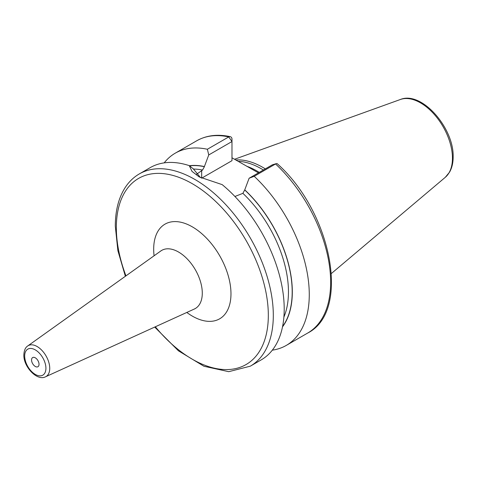 <?xml version="1.0" encoding="UTF-8"?>
<svg xmlns="http://www.w3.org/2000/svg" width="477" height="477" viewBox="0 0 477 477"><rect width="100%" height="100%" fill="white"/><g stroke="black" fill="none" stroke-linecap="round" stroke-linejoin="round"><path stroke-width="0.72" d="M265.313 168.888A77.691 44.856 -120 0 0 235.739 159.974M263.382 170.009A77.113 44.522 -120 0 0 238.071 161.321M231.977 157.798L258.433 172.859M282.509 326.846A95.794 55.308 -120 0 0 244.755 189.846L249.119 178.243L254.199 176.299A110.998 64.085 -120 0 1 286.283 345.408A110.998 64.085 -120 0 1 272.319 350.16M234.922 196.482L242.888 193.34L244.755 189.846M189.554 165.859A95.621 55.207 60 0 1 204.4 166.7L204.4 166.551A95.794 55.308 -120 0 0 189.375 165.716M207.37 149.259L228.739 136.923A110.998 64.085 60 0 0 196.655 140.816L175.286 153.153A110.998 64.085 -120 0 1 207.37 149.259L208.759 154.942L204.4 166.551M175.286 153.153A110.998 64.085 -120 0 0 164.189 162.872M276.302 163.629L272.331 164.839L275.569 163.957A110.998 64.085 60 0 1 307.653 333.071C351.185 311.129 331.39 211.854 277.238 163.706A3.524 1.336 133.2 0 0 276.302 163.629A3.524 1.336 133.2 0 0 275.569 163.957L254.199 176.299M139.326 173.914A110.998 64.085 -120 0 1 224.858 203.655A110.998 64.085 -120 0 1 273.309 315.357A110.998 64.085 60 0 1 250.324 366.169L261.223 359.879A110.998 64.085 -120 0 0 284.209 309.066A110.998 64.085 -120 0 0 222.175 184.629L199.183 176.895L192.016 171.392L189.274 165.638A110.998 64.085 -120 0 0 150.225 167.624L139.326 173.914C133.715 177.176 129.023 181.683 125.254 187.431C118.642 197.734 115.321 210.643 115.303 226.17L117.867 250.604L125.368 276.278M204.4 166.7L202.534 170.045L196.333 174.445M208.759 154.942L231.977 141.538L231.977 160.677L201.676 178.171A28.537 16.474 0 0 0 201.61 178.207M200.513 177.635L193.322 168.864L189.274 165.638M228.739 136.923A3.524 2.552 -77.8 0 1 230.23 136.655A3.524 2.552 -77.8 0 1 231.977 138.658L231.977 141.538L228.739 136.923M272.331 164.839L249.119 178.243M39.036 364.303A5.289 3.053 -120 0 0 36.729 358.984A5.289 3.053 -120 0 0 32.651 357.565A5.289 3.053 -120 0 0 31.56 359.986A5.289 3.053 -120 0 0 33.867 365.31A5.289 3.053 -120 0 0 37.939 366.724A5.289 3.053 -120 0 0 39.036 364.303M400.388 99.49A45.16 26.074 -120 0 1 434.243 114.373A45.16 26.074 -120 0 1 452.452 158.179A45.16 26.074 60 0 1 445.303 177.301L449.596 172.096C451.975 167.856 453.156 162.812 453.15 156.963C454.086 128.134 421.734 90.594 400.388 99.49L234.523 159.27M259.267 172.382A77.113 44.522 -120 0 0 246.687 166.234M244.755 190.001A95.621 55.207 60 0 1 282.587 326.465M242.888 193.34A92.973 53.68 60 0 1 283.893 317.056M193.334 169.067A92.973 53.68 60 0 1 202.534 170.045M201.676 178.171L201.676 170.533M155.341 326.781A107.474 62.052 60 0 0 268.324 315.357A107.474 62.052 -120 0 0 192.332 183.728A107.474 62.052 -120 0 0 116.334 227.607A107.474 62.052 60 0 0 125.946 275.867M186.799 312.453A54.652 31.554 -120 0 0 230.975 293.796A54.652 31.554 -120 0 0 192.332 226.855A54.652 31.554 -120 0 0 153.683 249.167A54.652 31.554 -120 0 0 154.083 255.785M194.837 308.852L194.372 309.007A33.569 19.384 -120 0 0 202.284 293.146A33.569 19.384 -120 0 0 187.02 258.725A33.569 19.384 -120 0 0 160.856 250.95L161.22 250.628M45.536 376.788C37.093 381.35 23.409 366.718 23.85 354.864C24.088 350.392 25.382 347.423 27.738 345.956A17.828 10.291 60 0 1 41.63 350.082A17.828 10.291 60 0 1 49.739 368.363A17.828 10.291 60 0 1 45.536 376.788L194.372 309.007M24.679 356.015A15.02 8.669 60 0 1 35.298 349.885A15.02 8.669 60 0 1 45.917 368.28A15.02 8.669 60 0 1 35.298 374.409A15.02 8.669 60 0 1 24.679 356.015M445.303 177.301L331.426 273.47M307.653 333.071L286.283 345.408M196.655 140.816C206.398 135.331 217.59 133.942 230.23 136.655M154.697 327.073L178.458 350.833L203.953 366.258L228.739 371.678L250.324 366.169M27.738 345.956L160.856 250.95"/></g></svg>
